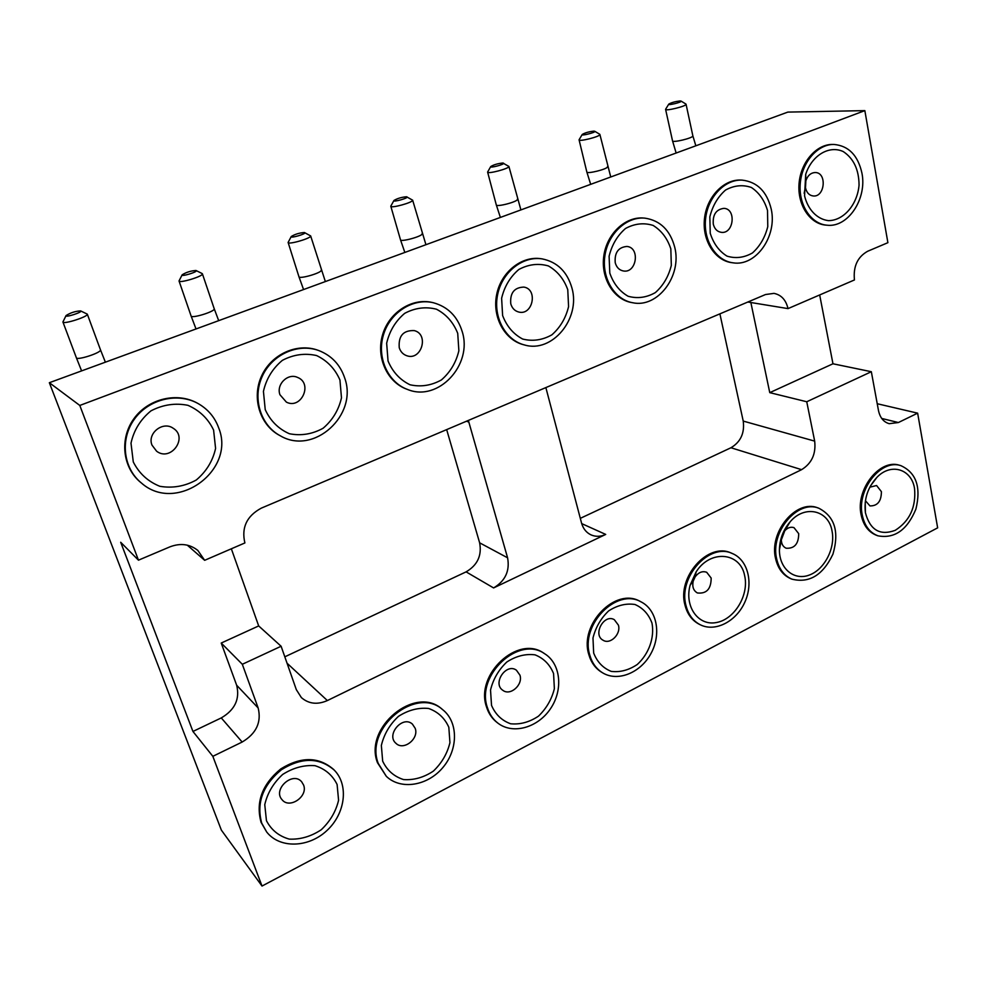 <?xml version="1.0" encoding="UTF-8"?>
<svg xmlns="http://www.w3.org/2000/svg" width="987" height="987" viewBox="0 0 987 987"><rect width="100%" height="100%" fill="white"/><g stroke="black" fill="none" stroke-linecap="round" stroke-linejoin="round"><path stroke-width="1.48" d="M79.799 405.447L49.35 382.709L787.811 112.099L864.846 110.63L79.799 405.447L138.464 560.172L120.698 542.27L192.946 731.453L212.834 756.326L262.011 886.055L937.65 527.848L917.639 413.158L877.221 403.732M138.464 560.172L169.961 546.835C180.498 542.85 189.812 544.059 197.893 550.487L204.654 560.308L244.887 542.949C241.284 527.613 246.75 516.016 261.296 508.145L765.542 294.521L774.005 293.373C781.297 294.879 785.973 299.962 788.021 308.61L854.446 279.95C853.113 266.527 857.506 256.965 867.622 251.278L887.893 242.679L864.846 110.63M49.35 382.709L221.359 830.116L262.011 886.055M719.893 313.854L743.223 421.079C744.766 433.059 740.669 441.954 730.948 447.753L580.307 518.348M446.667 429.604L479.633 542.813C482.014 555.484 477.498 565.169 466.098 571.868L284.811 656.824M632.556 302.713L631.507 302.528C613.507 299.382 600.528 277.939 603.834 255.769C606.906 233.574 625.598 216.19 643.956 218.065L645.029 218.164C626.659 216.289 607.943 233.697 604.871 255.917C601.564 278.1 614.543 299.579 632.556 302.713C657.638 308.413 682.14 275.916 674.75 247.33C670.198 230.242 660.291 220.52 645.029 218.164M524.43 344.944L523.48 344.697C504.554 339.935 491.995 316.926 496.683 294.471C501.112 271.98 521.79 255.584 541.172 258.742L542.159 258.89C522.752 255.732 502.062 272.141 497.621 294.669C492.932 317.148 505.492 340.182 524.43 344.944C552.14 353.42 580.825 318.678 571.954 288.068C567.241 271.721 557.31 261.987 542.159 258.89M141.116 482.766L140.833 482.544C122.561 467.801 119.267 438.684 133.961 418.624C148.445 398.427 177.463 391.79 197.721 403.35L198.042 403.535M280.061 435.662L279.691 435.464C260.025 425.15 251.475 398.082 261.481 376.195C271.24 354.21 297.198 342.563 317.999 350.274L318.382 350.41M407.137 389.31L406.706 389.149C387.101 382.092 375.8 357.183 382.598 334.716C389.137 312.188 412.221 297.543 432.516 302.54L432.96 302.651M827.106 225.209L825.909 225.11C809.846 223.963 797.249 204.864 799.063 183.557C800.654 162.238 816.397 144.077 832.72 144.435L833.941 144.447C817.606 144.09 801.839 162.275 800.247 183.619C798.421 204.951 811.03 224.061 827.106 225.209C847.969 227.787 867.203 198.819 861.935 173.132C857.95 155.341 848.623 145.78 833.941 144.447M733.131 262.838L732.009 262.69C714.983 260.704 702.065 240.544 704.471 218.781C706.643 197.005 723.718 179.079 741.04 180.078L742.187 180.127C724.853 179.14 707.765 197.079 705.582 218.88C703.176 240.668 716.106 260.839 733.131 262.838C755.943 266.675 777.435 236.09 771.217 209.096C766.924 191.552 757.251 181.904 742.187 180.127M242.321 664.288L258.15 707.963L236.646 685.212L221.224 643.043L242.321 664.288L281.11 646.251L296.322 689.654L301.38 697.599C308.746 703.941 317.407 704.928 327.363 700.56L801.592 469.664C811.758 463.384 816.113 453.872 814.67 441.115L806.749 401.758L871.336 371.717L878.479 410.518C879.997 417.661 883.575 422.054 889.188 423.682L898.38 422.535L917.639 413.158M258.15 707.963C261.641 722.225 256.312 733.588 242.16 742.039L212.834 756.326M602.514 672.764L601.539 672.184C595.297 668.285 591.04 662.376 588.795 654.467C579.061 624.302 615.678 586.92 640.069 601.379L641.081 601.885C616.678 587.413 580.023 624.845 589.77 655.035C592.015 662.956 596.259 668.865 602.514 672.764C617.751 682.19 640.686 672.801 650.988 653.468C661.549 634.283 657.021 609.818 641.081 601.885M700.239 624.746L699.191 624.228C692.072 620.515 687.334 614.173 685.003 605.191C676.786 576.939 708.321 541.801 731.231 553.065L732.305 553.51C709.394 542.245 677.835 577.42 686.039 605.697C688.371 614.691 693.108 621.045 700.239 624.746C715.254 632.383 736.302 621.477 744.852 602.119C753.649 582.873 747.875 559.814 732.305 553.51M877.974 535.83L876.814 535.423C868.659 532.326 863.452 525.516 861.157 514.992C855.248 489.663 879.713 458.35 899.626 465.296L900.81 465.63C880.897 458.671 856.408 490.021 862.317 515.374C864.612 525.911 869.818 532.733 877.974 535.83C894.604 538.89 907.25 529.982 915.911 509.082C921.241 487.109 916.207 472.625 900.81 465.63M791.87 579.135L790.76 578.678C783.012 575.261 777.978 568.623 775.634 558.79C768.676 532.116 796.262 499.003 817.643 507.824L818.778 508.206C797.385 499.385 769.786 532.536 776.744 559.234C779.076 569.08 784.122 575.717 791.87 579.135C809.278 583.477 822.973 575.137 832.954 554.102C839.443 531.734 834.718 516.435 818.778 508.206M498.065 723.261L497.177 722.595C492.106 718.709 488.54 713.465 486.492 706.852C474.87 674.392 518.126 634.542 543.775 653.184L544.701 653.764C519.039 635.11 475.734 675.009 487.368 707.506C489.416 714.132 492.982 719.375 498.065 723.261C513.191 734.834 538.149 727.53 550.647 708.481C563.392 689.617 560.739 663.671 544.701 653.764M266.675 831.979L261.061 822.294C255.571 802.135 262.147 784.344 280.789 768.91C301.035 756.4 318.628 756.56 333.557 769.404L334.297 770.156C319.356 757.313 301.751 757.152 281.48 769.687C262.813 785.134 256.225 802.949 261.715 823.133L266.675 831.979C279.79 848.832 308.61 847.796 326.87 830.598C345.364 813.67 348.991 785.047 334.297 770.156M386.299 776.3L377.466 762.68C363.537 727.394 415.478 684.953 441.831 708.999L442.669 709.665C416.292 685.595 364.302 728.098 378.243 763.42L386.299 776.3C400.784 790.365 427.79 785.825 442.941 767.454C458.35 749.293 458.363 721.916 442.669 709.665M236.646 685.212C240.063 698.993 234.943 709.887 221.273 717.919L192.946 731.453M221.224 643.043L258.68 625.931L231.34 548.797M819.679 294.953L832.966 363.784L871.336 371.717M468.356 420.425L507.589 557.803C509.983 570.893 505.319 580.936 493.599 587.931L605.71 534.423C600.602 536.768 595.704 536.916 590.991 534.868C586.278 532.598 583.132 528.65 581.54 523.024L545.86 387.583M788.021 308.61L750.86 302.515L769.761 392.641L806.749 401.758M281.11 646.251L258.68 625.931M204.654 560.308L187.283 545.157M218.756 428.062C214.956 417.489 208.158 409.371 198.362 403.708C178.079 392.123 149.025 398.785 134.516 419.006C119.809 439.092 123.116 468.257 141.4 483.001C176.254 514.067 235.992 470.454 218.756 428.062M344.747 378.132C340.281 364.758 331.62 355.567 318.764 350.545C297.951 342.834 271.956 354.493 262.184 376.503C252.166 398.427 260.728 425.533 280.419 435.859C313.903 455.636 358.195 415.095 344.747 378.132M462.2 331.57C457.474 316.383 447.876 306.784 433.404 302.75C413.097 297.741 389.976 312.41 383.425 334.975C376.627 357.467 387.928 382.401 407.557 389.47C438.203 402.277 472.995 364.845 462.2 331.57M769.761 392.641L832.966 363.784M609.793 273.078L609.102 256.238C611.891 244.825 617.368 235.56 625.536 228.466C634.666 223.543 643.857 222.531 653.123 225.431C661.5 230.625 667.409 238.435 670.827 248.884L671.32 265.38C668.581 276.483 663.264 285.551 655.356 292.596C646.473 297.618 637.392 298.839 628.09 296.248C619.552 291.325 613.458 283.602 609.793 273.078M502.617 315.556L501.618 298.271C504.419 286.501 510.156 276.903 518.817 269.488C528.538 264.282 538.396 263.097 548.39 265.935C557.47 271.129 563.935 279.062 567.772 289.734L568.574 306.649C565.798 318.085 560.234 327.487 551.869 334.84C542.418 340.145 532.684 341.551 522.666 339.047C513.413 334.137 506.738 326.302 502.617 315.556M133.282 461.941L131 443.175C133.85 430.196 140.512 419.413 150.974 410.851C162.904 404.645 175.23 402.795 187.937 405.324C199.633 410.469 208.195 418.722 213.599 430.098L215.585 448.431C212.773 461.015 206.332 471.539 196.265 480.015C184.729 486.332 172.589 488.429 159.857 486.307C147.951 481.52 139.093 473.402 133.282 461.941M265.232 409.642L263.43 391.395C266.268 378.848 272.585 368.496 282.381 360.341C293.509 354.506 304.921 352.914 316.617 355.567C327.351 360.736 335.124 368.891 339.947 380.032L341.477 397.86C338.677 410.037 332.557 420.166 323.119 428.235C312.348 434.181 301.097 436.02 289.376 433.737C278.445 428.901 270.401 420.857 265.232 409.642M388.039 360.971L386.657 343.217C389.483 331.064 395.503 321.108 404.695 313.335C415.083 307.833 425.681 306.464 436.476 309.215C446.346 314.409 453.415 322.453 457.721 333.347L458.869 350.718C456.08 362.513 450.245 372.259 441.374 379.958C431.294 385.559 420.832 387.175 410.012 384.77C399.969 379.884 392.641 371.951 388.039 360.971M804.565 195.87L805.7 174.341C811.894 155.317 829.08 145.04 843.231 151.554C853.644 158.475 858.924 169.653 859.06 185.075C857.382 204.667 843.601 220.718 828.352 220.632C817.113 219.188 807.971 209.762 804.565 195.87M710.233 233.265L709.838 216.844C712.602 205.765 717.845 196.832 725.556 190.035C734.143 185.359 742.73 184.495 751.341 187.456C759.089 192.625 764.493 200.324 767.528 210.552L767.775 226.64C765.048 237.423 759.953 246.195 752.476 252.943C744.112 257.718 735.611 258.767 726.975 256.114C719.079 251.191 713.502 243.579 710.233 233.265M652 623.155C654.677 637.651 648.903 653.85 637.306 664.461C628.805 670.161 620.12 672.468 611.224 671.382C603.045 668.113 597.197 661.993 593.668 653.036L592.977 638.034C595.617 627.424 600.824 618.393 608.609 610.928C617.319 605.29 626.116 603.143 634.986 604.5C643.018 608.017 648.693 614.235 652 623.155M744.642 575.68C749.219 594.865 734.636 619.293 716.574 622.501C698.488 626.313 684.25 606.771 690.123 585.217L696.131 571.88C710.344 549.303 740.398 552.177 744.642 575.68M914.554 488.614C916.158 507.108 909.73 521.013 895.258 530.315C880.022 535.941 870.078 530.081 865.414 512.734C863.835 499.262 867.672 487.479 876.912 477.363C890.99 462.496 911.692 469.047 914.554 488.614M832.016 530.907C835.594 547.982 824.577 569.499 809.365 575.039C794.177 580.948 779.274 568.746 779.422 549.895C779.644 539.334 783.172 530.019 790.019 521.938C804.627 504.48 828.587 510.02 832.016 530.907M553.571 673.578L554.373 688.642C551.758 699.265 546.465 708.432 538.495 716.143C529.488 722.151 520.198 724.692 510.649 723.779C501.828 720.596 495.449 714.465 491.526 705.384L490.527 690.036C493.192 679.118 498.632 669.766 506.862 661.969C516.115 656.022 525.516 653.641 535.04 654.85C543.714 658.292 549.895 664.535 553.571 673.578M337.11 784.505L338.578 800.247C335.925 811.499 330.127 821.357 321.194 829.796C311.004 836.507 300.356 839.616 289.265 839.11C278.939 836.186 271.339 830.055 266.453 820.703L264.763 804.652C267.44 793.067 273.411 782.999 282.664 774.45C293.176 767.775 303.959 764.863 315.026 765.69C325.179 768.91 332.545 775.177 337.11 784.505M448.826 727.259L449.936 742.656C447.296 753.587 441.769 763.087 433.33 771.143C423.756 777.485 413.837 780.298 403.547 779.57C394.01 776.51 387.052 770.378 382.672 761.15L381.352 745.456C384.029 734.229 389.729 724.52 398.44 716.365C408.297 710.072 418.352 707.445 428.605 708.469C437.981 711.812 444.718 718.067 448.826 727.259M615.222 262.715C614.445 252.635 618.343 247.206 626.942 246.454C640.415 247.577 636.578 273.572 623.365 270.969C619.244 270.142 616.542 267.391 615.222 262.715M510.772 303.848C509.872 293.003 514.239 287.414 523.887 287.094C538.223 289.253 532.746 315.766 518.78 312.04C514.77 310.991 512.105 308.252 510.772 303.848M151.998 445.125C147.026 433.379 162.855 420.807 173.132 428.222C188.542 437.389 170.788 462.175 156.6 451.207L151.998 445.125M279.95 394.738C276.027 384.437 287.896 372.79 297.519 377.404C313.2 383.326 301.294 409.815 286.403 402.141L279.95 394.738M399.254 347.757C398.292 335.901 403.288 330.189 414.256 330.596C429.394 334.272 421.4 361.069 406.767 355.727C403.066 354.419 400.562 351.767 399.254 347.757M805.491 187.789L805.861 180.769C807.724 175.464 810.858 172.725 815.274 172.54C827.118 172.454 825.033 197.215 813.337 195.981C809.278 195.475 806.675 192.749 805.491 187.789M713.28 224.111C712.614 214.623 716.155 209.38 723.915 208.356C736.549 208.763 733.773 234.153 721.337 232.34C717.216 231.698 714.526 228.947 713.28 224.111M618.417 625.166C621.193 634.061 610.274 644.881 603.119 640.255C592.385 634.789 604.044 613.445 614.321 619.688L618.417 625.166M711.171 578.074C711.121 589.017 706.519 593.977 697.377 592.953C693.454 590.682 692.047 586.771 693.182 581.195L695.144 576.852C698.562 572.324 702.411 570.794 706.692 572.275L711.171 578.074M869.818 487.196L876.579 485.518L881.403 491.649C881.366 501.26 877.554 506.023 869.954 505.912L865.426 500.705M798.693 533.646C798.668 543.862 794.486 548.723 786.17 548.229C783.086 546.847 781.47 544.059 781.334 539.852L784.788 530.735C787.675 527.675 790.747 526.639 793.98 527.638L798.693 533.646M519.939 675.157C523.258 684.731 510.341 696.267 502.852 690.32C492.131 683.485 506.22 662.598 516.398 670.185L519.939 675.157M303.564 784.998C308.376 796.41 289.475 809.414 282.035 799.68C272.449 789.403 292.818 770.97 301.677 781.815L303.564 784.998M415.194 728.32C419.191 738.732 403.658 751.021 396.021 743.384C385.646 734.92 402.659 714.97 412.406 724.1L415.194 728.32M582.182 134.565L579.061 139.796C578.456 142.079 600.367 136.551 599.911 134.528L599.677 134.22M490.699 166.643L487.615 172.046C487.109 174.44 509.489 168.567 508.91 166.445L502.839 163.015C497.867 163.521 493.845 164.681 490.773 166.519C489.046 168.543 505.307 164.261 503.53 163.163M393.875 200.608L390.79 206.197C390.42 208.713 413.368 202.409 412.652 200.188L406.508 196.758C401.487 197.203 397.292 198.449 393.936 200.484C392.197 202.631 408.988 198.017 407.014 196.894M66.067 315.556L62.921 321.972C63.045 324.772 88.67 316.556 87.312 314.15L80.638 310.905C75.444 311.152 70.595 312.706 66.067 315.556C64.352 318.085 83.303 312.04 80.65 310.905M291.19 236.633L288.118 242.444C287.883 245.072 311.559 238.225 310.658 235.93L304.403 232.525C299.32 232.907 294.94 234.24 291.251 236.51C289.499 238.792 306.92 233.771 304.724 232.624M182.114 274.904L179.029 280.95C178.968 283.676 203.519 276.212 202.409 273.855L201.903 273.461M668.73 104.215L665.583 109.298C664.905 111.457 686.409 106.226 686.076 104.301L685.842 104.017M593.866 131.135C588.955 131.678 585.081 132.776 582.256 134.442C580.541 136.329 596.345 132.344 594.754 131.283L593.866 131.135M195.981 270.5C190.861 270.82 186.247 272.252 182.176 274.793C180.436 277.211 198.572 271.696 196.129 270.561L195.981 270.5M680.031 100.945C675.157 101.538 671.419 102.586 668.804 104.091C667.126 105.868 682.548 102.105 681.092 101.093L680.031 100.945M242.16 742.039L221.273 717.919M898.38 422.535L881.724 418.451M581.701 523.603L605.71 534.423M287.044 663.202L327.363 700.56M801.592 469.664L730.948 447.753M466.098 571.868L493.599 587.931M743.223 421.079L814.67 441.115M750.86 302.515L747.825 302.022M479.633 542.813L507.589 557.803M466.506 421.202L468.911 422.128M607.486 166.593L607.523 166.741C608.041 169.036 586.278 174.44 586.809 171.898L590.682 184.335M517.385 199.164L517.422 199.312C518.076 201.706 495.856 207.504 496.276 204.827L500.384 217.424M422.115 233.586L422.152 233.722C422.954 236.226 400.179 242.481 400.463 239.681L390.827 206.32M105.375 362.18L100.477 349.83C101.945 352.556 76.604 360.847 76.344 357.701L81.6 370.89M321.219 270.031L321.256 270.154C322.255 272.757 298.79 279.58 298.913 276.644L303.564 289.549M218.695 320.652L214.228 308.783C215.437 311.46 191.12 318.961 191.071 315.914L196.018 328.967M692.825 135.737L692.862 135.885C693.256 138.057 671.888 143.164 672.505 140.759L676.144 153.022M198.362 403.708L197.721 403.35M318.764 350.545L317.999 350.274M280.419 435.859L279.691 435.464M433.404 302.75L432.516 302.54M407.557 389.47L406.706 389.149M805.355 186.95L804.158 193.316M805.861 180.769L805.7 174.341M693.182 581.195L690.123 585.217M695.144 576.852L696.131 571.88M865.229 502.235L865.414 512.734M870.546 485.826L876.912 477.363M781.334 539.852L779.422 549.895M784.788 530.735L790.019 521.938M599.911 134.528L610.743 176.981M508.91 166.445L520.902 209.91M412.652 200.188L425.928 244.714M400.5 239.816L404.843 252.438M310.658 235.93L325.352 281.566M686.076 104.301L692.862 135.885L695.847 145.805M586.809 171.898L579.098 139.92M496.276 204.827L487.64 172.17M100.477 349.83L87.312 314.15M76.344 357.701L62.921 321.972M298.913 276.644L288.118 242.444M214.228 308.783L202.409 273.855M191.071 315.914L179.029 280.95M672.505 140.759L665.608 109.421M594.754 131.283L599.788 134.294M196.129 270.561L202.138 273.547M681.092 101.093L685.965 104.091"/></g></svg>
